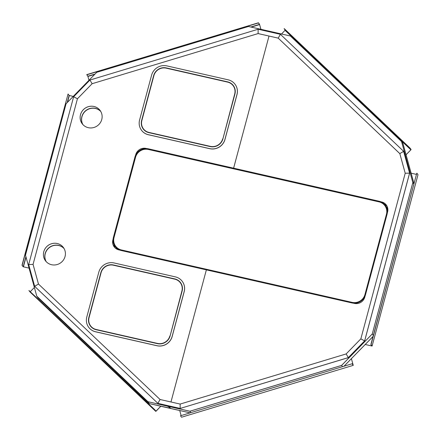 <?xml version="1.0" encoding="UTF-8"?>
<svg xmlns="http://www.w3.org/2000/svg" width="440" height="440" viewBox="0 0 440 440"><rect width="100%" height="100%" fill="white"/><g stroke="black" fill="none" stroke-linecap="round" stroke-linejoin="round"><path stroke-width="0.66" d="M64.053 248.518A11.154 10.725 -36.2 0 0 58.641 245.41A11.154 10.725 -36.2 0 0 47.135 249.629A11.154 10.725 -36.2 0 0 46.162 261.613A11.154 10.725 143.8 0 1 47.135 249.629A11.154 10.725 143.8 0 1 58.641 245.41A11.154 10.725 143.8 0 1 64.053 248.518A11.154 10.725 -36.2 0 0 58.63 245.394A11.154 10.725 -36.2 0 0 47.119 249.618A11.154 10.725 -36.2 0 0 46.156 261.602A11.154 10.725 -36.2 0 1 47.119 249.618A11.154 10.725 -36.2 0 1 58.63 245.394A11.154 10.725 -36.2 0 1 64.048 248.507M100.771 111.48A11.154 10.725 -36.2 0 0 95.365 108.367A11.154 10.725 -36.2 0 0 83.853 112.591A11.154 10.725 -36.2 0 0 82.88 124.57A11.154 10.725 143.8 0 1 83.853 112.591A11.154 10.725 143.8 0 1 95.365 108.367A11.154 10.725 143.8 0 1 100.771 111.48M100.766 111.469A11.154 10.725 -36.2 0 0 95.348 108.35A11.154 10.725 -36.2 0 0 83.842 112.58A11.154 10.725 -36.2 0 0 82.874 124.564A11.154 10.725 -36.2 0 1 83.842 112.58A11.154 10.725 -36.2 0 1 95.348 108.35A11.154 10.725 -36.2 0 1 100.766 111.469M169.769 407.297L169.626 407.841L168.955 407.847L171.105 408.557L149.325 403.607L171.089 408.54L170.484 408.271L169.34 406.714L169.714 406.675L147.934 401.709L36.757 296.137L38.132 298.018L149.309 403.59L169.972 408.177M169.945 408.276L189.811 412.792L171.083 408.535L169.026 407.88L170.11 407.853L168.96 407.864L171.1 408.551L189.783 412.797M114.901 247.698A8.58 8.25 -36.2 0 1 114.004 244.629A8.58 8.25 -36.2 0 0 114.901 247.698A8.58 8.25 -36.2 0 1 114.021 244.662M168.707 406.445L147.945 401.726L149.309 403.59L38.132 298.018L149.325 403.607M57.266 243.529A11.154 10.725 143.8 0 1 63.421 247.539A11.154 10.725 143.8 0 1 63.437 260.007A11.154 10.725 143.8 0 1 51.574 264.721A11.154 10.725 143.8 0 1 45.413 260.7A11.154 10.725 143.8 0 1 45.392 248.226A11.154 10.725 143.8 0 1 57.255 243.513A11.154 10.725 143.8 0 1 63.415 247.533A11.154 10.725 143.8 0 0 57.266 243.529A11.154 10.725 143.8 0 0 45.403 248.243A11.154 10.725 143.8 0 0 45.419 260.711A11.154 10.725 143.8 0 1 45.403 248.243A11.154 10.725 143.8 0 1 57.266 243.529M93.99 106.491A11.154 10.725 143.8 0 1 100.139 110.501A11.154 10.725 143.8 0 1 100.155 122.964A11.154 10.725 143.8 0 1 88.292 127.683A11.154 10.725 143.8 0 1 82.132 123.662A11.154 10.725 143.8 0 1 82.126 111.199A11.154 10.725 143.8 0 1 93.99 106.491A11.154 10.725 143.8 0 1 100.139 110.501A11.154 10.725 143.8 0 0 93.973 106.475A11.154 10.725 143.8 0 0 82.109 111.188A11.154 10.725 143.8 0 0 82.132 123.662A11.154 10.725 143.8 0 1 82.126 111.199A11.154 10.725 143.8 0 1 93.99 106.491M168.68 406.549L167.86 406.445L168.905 406.852L169.626 407.841M120.01 250.157L118.883 249.898A8.58 8.25 143.8 0 1 114.142 246.807A8.58 8.25 143.8 0 1 112.899 239.899L113.086 239.201L113.042 240.091M135.52 155.408L135.718 154.737A8.58 8.25 143.8 0 1 146.08 148.44L146.718 148.583L146.173 148.566M147.934 401.709L36.767 296.153L25.498 255.167L66.072 103.763L96.729 72.314L248.479 26.483L270.259 31.433L270.111 31.966L270.254 31.427L290.395 36.009L401.572 141.576L412.83 182.551L372.262 333.955L341.611 365.42L189.865 411.252L169.719 406.675L147.945 401.726L36.767 296.153M168.173 406.439L169.554 407.099L167.998 406.461L170.104 406.824L168.173 406.439M135.795 154.841L135.718 154.737A8.58 8.25 143.8 0 1 146.08 148.44L146.806 148.588M112.888 239.882A8.58 8.25 143.8 0 0 114.142 246.807A8.58 8.25 143.8 0 1 112.899 239.899L113.097 239.102M135.707 154.721A8.58 8.25 143.8 0 1 146.069 148.423M380.754 201.746L381.618 201.955A8.58 8.25 143.8 0 1 386.348 205.04A8.58 8.25 143.8 0 1 387.596 211.954L387.293 213.087M401.572 141.576L412.841 182.567L372.273 333.971L341.6 365.398L189.855 411.235L169.708 406.659L189.865 411.252L190.779 412.5M365.084 295.988L364.782 297.116A8.58 8.25 143.8 0 1 354.415 303.413L353.282 303.155M381.607 201.938A8.58 8.25 143.8 0 1 386.342 205.029A8.58 8.25 143.8 0 0 381.618 201.955L381.832 202.246M413.996 183.629L402.963 143.473L413.991 183.645L402.947 143.457L401.583 141.592L412.841 182.567L372.273 333.971L341.6 365.398M413.892 184.003L412.83 182.551M189.855 411.235L341.611 365.42L342.524 366.663M386.964 206.019A8.58 8.25 -36.2 0 0 384.56 204.347A8.58 8.25 -36.2 0 1 386.964 206.019A8.58 8.25 -36.2 0 0 384.577 204.369M344.014 366.212L373.049 336.435L344.014 366.212M372.273 333.971L373.324 335.407M344.053 366.201L373.038 336.479M232.804 85.278A10.45 10.049 143.8 0 1 233.833 86.295M233.404 86.059A10.45 10.049 143.8 0 1 234.058 86.686M143.666 129.525A10.45 10.049 143.8 0 1 143.006 128.238M143.968 129.855A10.45 10.049 143.8 0 1 143.566 129.041M222.662 138.875A10.208 9.818 143.8 0 1 210.331 146.366L148.995 132.435A10.208 9.818 143.8 0 1 143.357 128.755A10.208 9.818 143.8 0 1 141.862 120.516L153.885 75.653A10.208 9.818 143.8 0 1 166.215 68.156L227.552 82.093A10.208 9.818 143.8 0 1 233.189 85.767A10.208 9.818 143.8 0 1 234.685 94.006L222.838 139.112M235.136 84.392A12.595 12.111 143.8 0 1 235.158 84.42A12.595 12.111 143.8 0 1 237.001 94.584L224.983 139.453A12.595 12.111 143.8 0 1 209.764 148.698L148.429 134.761A12.595 12.111 143.8 0 1 141.477 130.224A12.595 12.111 143.8 0 1 141.455 130.191M234.916 94.061L222.893 138.925A10.45 10.049 143.8 0 1 210.271 146.597L148.929 132.66A10.45 10.049 143.8 0 1 143.16 128.898A10.45 10.049 143.8 0 1 141.631 120.461L153.654 75.597A10.45 10.049 143.8 0 1 166.276 67.925L227.612 81.862A10.45 10.049 143.8 0 1 233.387 85.63A10.45 10.049 143.8 0 1 234.916 94.061M236.957 94.523L224.939 139.392A12.595 12.111 143.8 0 1 209.721 148.638L148.385 134.701A12.595 12.111 143.8 0 1 141.433 130.163A12.595 12.111 143.8 0 1 139.59 119.999L151.607 75.136A12.595 12.111 143.8 0 1 166.826 65.885L228.162 79.822A12.595 12.111 143.8 0 1 235.114 84.359A12.595 12.111 143.8 0 1 236.957 94.523L237.001 94.584M231.743 84.2A10.45 10.049 143.8 0 1 233.64 85.993M143.435 129.25A10.45 10.049 143.8 0 1 142.296 126.896M148.39 149.468A10.637 10.23 -36.2 0 0 135.542 157.284L114.032 237.545A10.637 10.23 -36.2 0 0 115.588 246.131A10.637 10.23 -36.2 0 0 121.462 249.964L352.094 302.368A10.637 10.23 -36.2 0 0 364.947 294.558L386.452 214.291A10.637 10.23 -36.2 0 0 384.896 205.706A10.637 10.23 -36.2 0 0 379.022 201.872L148.39 149.468M148.406 149.182L379.038 201.581A10.879 10.461 143.8 0 1 385.044 205.502A10.879 10.461 143.8 0 1 386.639 214.28L365.129 294.547A10.879 10.461 143.8 0 1 351.989 302.533L121.358 250.135A10.879 10.461 143.8 0 1 115.352 246.213A10.879 10.461 143.8 0 1 113.762 237.435L135.267 157.168A10.879 10.461 143.8 0 1 148.406 149.182L148.665 149.534M113.416 237.358L134.926 157.091A11.237 10.807 143.8 0 1 148.5 148.841L379.132 201.24A11.237 10.807 143.8 0 1 385.336 205.288A11.237 10.807 143.8 0 1 386.98 214.357L365.475 294.624A11.237 10.807 143.8 0 1 351.895 302.88L121.27 250.476A11.237 10.807 143.8 0 1 115.06 246.428A11.237 10.807 143.8 0 1 113.416 237.358M117.524 249.464A11.154 10.725 143.8 0 1 116.562 248.336L115.962 247.511M385.358 205.321A11.237 10.807 143.8 0 1 385.38 205.348A11.237 10.807 143.8 0 1 387.024 214.423L365.519 294.685A11.237 10.807 143.8 0 1 351.94 302.94L121.314 250.536A11.237 10.807 143.8 0 1 115.104 246.488A11.237 10.807 143.8 0 1 115.082 246.455M116.155 247.176A10.879 10.461 143.8 0 1 115.731 246.329M386.1 206.476L386.7 207.295A11.154 10.725 143.8 0 1 387.877 209.374M385.039 205.898A10.879 10.461 143.8 0 1 385.721 206.558M46.211 261.663A11.154 10.725 143.8 0 1 47.24 249.716A11.154 10.725 143.8 0 1 58.724 245.52A11.154 10.725 143.8 0 1 64.086 248.578M82.929 124.625A11.154 10.725 143.8 0 1 83.963 112.679A11.154 10.725 143.8 0 1 95.447 108.482A11.154 10.725 143.8 0 1 100.809 111.54M260.937 29.315L259.501 24.217L258.445 22.776L86.763 74.63L87.857 76.23L88.984 80.262M260.915 29.31L259.545 24.376L258.489 22.935L86.807 74.789M410.014 148.077L410.861 149.798L406.34 154.501L410.889 149.837L411.07 149.518L410.014 148.077L284.229 28.633L285.164 30.195L281.529 33.99M409.899 148.198L284.114 28.754M406.313 154.462L405.861 154.033M406.34 154.501L405.867 154.049M371.795 345.983L365.58 344.57L372.103 346.033L371.041 344.575L416.779 173.239L370.876 344.542L371.833 345.846M372.103 346.033L418 174.735L416.939 173.278M411.318 173.882L411.483 173.272L416.466 174.405M365.58 344.57L365.745 343.954M181.566 417.214L180.494 415.778L352.138 363.759L353.199 365.206L351.505 359.007L353.249 365.37L352.182 363.918M180.439 410.674L179.823 410.861L181.077 415.426M180.494 415.778L352.138 363.759M350.889 359.189L351.505 359.007M29.981 291.918L155.766 411.361L29.981 291.918L28.925 290.477L154.831 409.794L155.887 411.235L160.578 406.489L156.062 411.191L155.766 411.361L154.71 409.921M34.375 287.474L30.355 291.599M28.925 290.477L154.831 409.794M160.127 406.06L160.578 406.489M403.639 151.349L399.823 153.615L403.639 151.349L409.624 173.124L405.213 173.25L409.624 173.124L364.661 340.923L360.839 338.866L364.661 340.923L348.365 357.638L346.143 353.936L180.153 404.069L160.066 399.504L38.456 284.026L33.061 264.391L77.434 98.775L92.13 83.705L258.121 33.572L278.207 38.132L399.823 153.615L405.213 173.25L360.839 338.866L346.143 353.936L348.365 357.638L180.186 408.436L157.905 403.375L34.689 286.368M364.634 340.885L348.337 357.599L180.186 408.436L157.905 403.375L34.661 286.33L28.677 264.555L73.639 96.751L89.936 80.042L258.115 29.244L280.396 34.303L403.612 151.311L409.596 173.085L364.634 340.885M38.478 284.048L33.061 264.391L77.434 98.775L92.13 83.705L258.121 33.572L278.207 38.132L399.823 153.632M278.207 38.132L280.396 34.303L278.207 38.132M258.121 33.572L258.115 29.244L258.121 33.572M92.13 83.705L89.936 80.042L92.13 83.705M77.434 98.775L73.639 96.751L77.434 98.775M33.061 264.391L28.677 264.555L33.061 264.391M38.456 284.026L34.661 286.33L38.456 284.026M160.066 399.504L157.878 403.337L160.066 399.504M180.153 404.069L180.158 408.397L180.153 404.069M73.233 96.415L69.119 95.453L68.062 94.012L22.165 265.309L23.408 266.827L29.056 268.109M29.068 268.142L23.056 266.712L22.165 265.309M68.062 94.012L22 265.271M160.556 406.192L176.913 409.904L160.556 406.192M180.004 282.337A10.45 10.049 143.8 0 1 181.032 283.355M180.604 283.113A10.45 10.049 143.8 0 1 181.258 283.74M90.86 326.579A10.45 10.049 143.8 0 1 90.2 325.298M91.163 326.915A10.45 10.049 143.8 0 1 90.767 326.101M169.862 335.929A10.208 9.818 143.8 0 1 157.531 343.425L96.189 329.489A10.208 9.818 143.8 0 1 90.552 325.809A10.208 9.818 143.8 0 1 89.062 317.57L101.079 272.707A10.208 9.818 143.8 0 1 113.416 265.21L174.752 279.147A10.208 9.818 143.8 0 1 180.389 282.827A10.208 9.818 143.8 0 1 181.885 291.066L170.038 336.171M182.336 281.446A12.595 12.111 143.8 0 1 182.358 281.479A12.595 12.111 143.8 0 1 184.201 291.643L172.178 336.507A12.595 12.111 143.8 0 1 156.965 345.752L95.629 331.815A12.595 12.111 143.8 0 1 88.677 327.277A12.595 12.111 143.8 0 1 88.655 327.25M182.111 291.115L170.093 335.984A10.45 10.049 143.8 0 1 157.465 343.657L96.129 329.72A10.45 10.049 143.8 0 1 90.359 325.952A10.45 10.049 143.8 0 1 88.831 317.52L100.854 272.657A10.45 10.049 143.8 0 1 113.476 264.985L174.812 278.922A10.45 10.049 143.8 0 1 180.582 282.684A10.45 10.049 143.8 0 1 182.111 291.115M184.156 291.583L172.134 336.446A12.595 12.111 143.8 0 1 156.921 345.692L95.585 331.755A12.595 12.111 143.8 0 1 88.633 327.217A12.595 12.111 143.8 0 1 86.785 317.053L98.808 272.19A12.595 12.111 143.8 0 1 114.021 262.944L175.362 276.881A12.595 12.111 143.8 0 1 182.314 281.419A12.595 12.111 143.8 0 1 184.156 291.583L184.201 291.643M178.943 281.254A10.45 10.049 143.8 0 1 180.84 283.052M90.635 326.304A10.45 10.049 143.8 0 1 89.496 323.956M170.962 401.979L206.365 269.863L170.968 401.984M169.868 406.093L169.714 406.675L169.862 406.087M233.607 168.173L269.005 36.075L233.618 168.179M210.331 146.366L210.54 146.652M148.995 132.435L149.204 132.721M227.612 81.862L227.832 82.159M166.276 67.925L166.49 68.217M379.297 201.938L379.038 201.581M113.982 237.738L113.762 237.435M135.487 157.471L135.267 157.168M259.545 24.376L250.811 27.011M95.024 74.069L87.857 76.23M259.617 24.574L251.224 27.104M94.721 74.377L87.929 76.428M410.949 149.639L285.164 30.195M410.861 149.798L285.076 30.355M372.097 346.016L417.995 174.719M181.549 417.219L353.238 365.36L181.561 417.225M155.347 410.498L156.03 411.153M69.119 95.453L67.205 102.597M25.916 256.68L23.221 266.75M69.311 95.524L67.496 102.3M26.026 257.07L23.408 266.827M157.531 343.425L157.74 343.712M96.189 329.489L96.404 329.78M174.812 278.922L175.032 279.213M113.476 264.985L113.691 265.271M233.189 85.767L234.454 87.5M143.357 128.755L144.623 130.482M115.588 246.131L116.837 247.836M384.896 205.706L386.144 207.411M180.389 282.827L181.654 284.554M90.552 325.809L91.817 327.541"/></g></svg>

